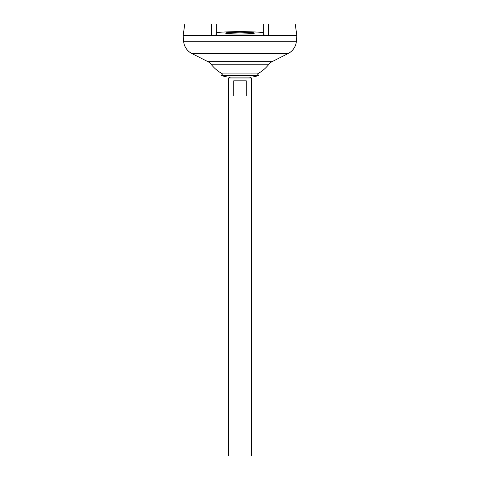 <?xml version="1.0" encoding="UTF-8"?>
<svg xmlns="http://www.w3.org/2000/svg" width="480" height="480" viewBox="0 0 480 480"><rect width="100%" height="100%" fill="white"/><g stroke="black" fill="none" stroke-linecap="round" stroke-linejoin="round"><path stroke-width="0.72" d="M222.594 73.92L257.406 73.92L258.648 75.348L221.352 75.348L222.594 73.92A36.816 36.816 0 0 1 211.068 64.242L268.932 64.242A9.474 9.474 0 0 1 272.1 61.65L288.108 53.55A15.156 15.156 0 0 0 296.376 41.262L296.844 35.58L183.156 35.58L183.624 41.262L296.376 41.262M249.474 77.052A20.256 20.256 0 0 0 258.648 75.348M230.526 77.052A20.256 20.256 0 0 1 221.352 75.348M254.208 33.096C255.018 33.522 250.284 33.828 240 34.002C229.716 33.828 224.982 33.522 225.792 33.096C224.982 32.664 229.716 32.358 240 32.184C250.284 32.358 255.018 32.664 254.208 33.096M230.478 77.076L228.63 78L251.37 78L249.522 77.076M246.282 80.844L246.282 96L233.718 96L233.718 80.844L246.282 80.844M228.63 78L228.63 456L251.37 456L251.37 78M211.068 64.242A9.474 9.474 0 0 0 207.9 61.65L191.892 53.55A15.156 15.156 0 0 1 183.624 41.262M184.782 24L216.318 24L211.656 24L211.542 35.46C227.892 34.824 252.108 34.824 268.458 35.46L263.682 34.932L263.682 24L295.218 24L296.844 35.556L183.156 35.556L184.782 24M211.542 35.46L216.318 34.932L216.318 24L268.344 24L268.458 35.46M216.318 33.096C214.968 32.376 222.864 31.872 240 31.578C257.136 31.872 265.032 32.376 263.682 33.096M191.892 53.55L288.108 53.55M207.9 61.65L272.1 61.65M229.542 77.076L250.458 77.076M257.406 73.92A36.816 36.816 0 0 0 268.932 64.242"/></g></svg>
